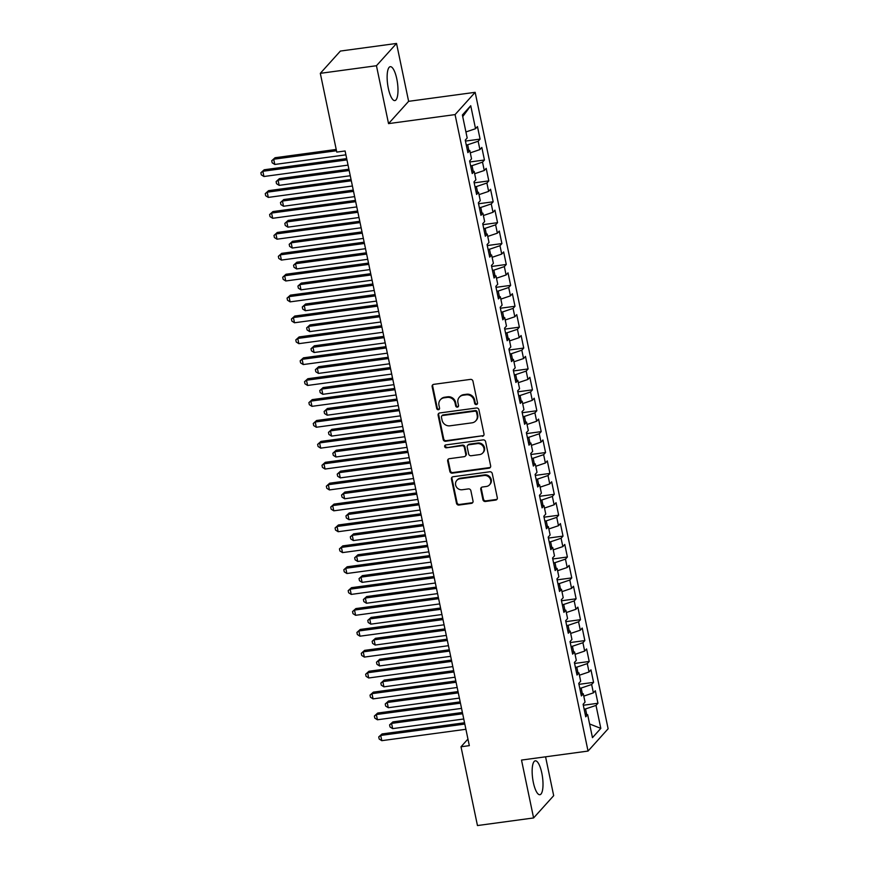 <?xml version="1.0" encoding="UTF-8"?>
<svg xmlns="http://www.w3.org/2000/svg" width="869" height="869" viewBox="0 0 869 869"><rect width="100%" height="100%" fill="white"/><g stroke="black" fill="none" stroke-linecap="round" stroke-linejoin="round"><path stroke-width="1.3" d="M476.375 404.574A1.51 1.401 -138 0 0 477.505 402.944L472.953 381.154A2.151 1.999 -138 0 0 470.487 379.384L433.75 384.348A2.151 1.999 -138 0 0 432.143 386.683L436.694 408.473A1.51 1.401 -138 0 0 439.236 409.288A1.51 1.401 -138 0 0 439.551 408.082L438.954 405.269A6.887 6.398 -138 0 1 444.113 397.817L447.177 397.405A6.887 6.398 -138 0 1 455.084 403.086L455.671 405.899A1.51 1.401 -138 0 0 458.213 406.714A1.51 1.401 -138 0 0 458.528 405.519L457.941 402.695A6.887 6.398 -138 0 1 463.101 395.243L466.153 394.83A6.887 6.398 -138 0 1 474.061 400.511L474.648 403.335A1.51 1.401 -138 0 0 476.375 404.574M459.353 397.198L459.897 396.601A6.887 6.398 -138 0 1 463.644 394.645L466.696 394.233A6.887 6.398 -138 0 1 474.604 399.914L475.191 402.727A1.51 1.401 -138 0 0 477.418 403.803M432.881 384.695A2.151 1.999 -138 0 0 432.675 386.075L437.237 407.865A1.51 1.401 -138 0 0 439.464 408.941M440.377 399.773L440.92 399.164A6.887 6.398 -138 0 1 444.656 397.22L447.72 396.796A6.887 6.398 -138 0 1 455.628 402.477L456.214 405.302A1.51 1.401 -138 0 0 458.441 406.377M541.811 773.062A17.098 4.964 82.3 0 0 535.282 760.82A17.098 4.964 82.3 0 0 533.338 782.458A17.098 4.964 82.3 0 0 539.866 794.711A17.098 4.964 82.3 0 0 541.811 773.062M396.796 78.938A17.098 4.964 82.3 0 0 390.268 66.685A17.098 4.964 82.3 0 0 388.324 88.334A17.098 4.964 82.3 0 0 394.852 100.587A17.098 4.964 82.3 0 0 396.796 78.938M482.925 499.697A2.151 1.999 -138 0 0 485.391 501.478L495.699 500.077A2.151 1.999 -138 0 0 497.307 497.752L492.256 473.551A2.151 1.999 -138 0 0 489.79 471.78L453.053 476.744A2.151 1.999 -138 0 0 451.445 479.08L456.497 503.281A2.151 1.999 -138 0 0 458.962 505.052L471.411 503.368A2.151 1.999 -138 0 0 473.029 501.044L470.868 490.681A2.151 1.999 -138 0 0 468.391 488.91L462.221 489.747A5.757 5.344 -138 0 1 456.801 480.405A5.757 5.344 -138 0 1 459.929 478.776L484.109 475.495A5.757 5.344 -138 0 1 489.529 484.837A5.757 5.344 -138 0 1 486.401 486.466L482.371 487.02A2.151 1.999 -138 0 0 480.763 489.345L482.925 499.697L483.468 499.099A2.151 1.999 -138 0 0 485.934 500.87L496.242 499.479A2.151 1.999 -138 0 0 497.111 499.143M469.325 745.645L345.091 150.978L336.77 152.108L320.313 73.333L376.451 65.729L388.541 123.615L455.074 114.599L588.041 751.066L521.509 760.071L533.599 817.946L477.461 825.55L461.004 746.775L469.325 745.645M482.371 436.292A2.151 1.999 -138 0 0 483.99 433.968L478.928 409.766A2.151 1.999 -138 0 0 476.462 407.995L439.725 412.96A2.151 1.999 -138 0 0 438.117 415.295L443.168 439.497A2.151 1.999 -138 0 0 445.645 441.267L482.914 435.695A2.151 1.999 -138 0 0 483.783 435.347M485.597 441.658L490.648 465.86A2.151 1.999 -138 0 1 489.041 468.185L452.304 473.16A2.151 1.999 -138 0 1 449.838 471.389L447.665 461.026A2.151 1.999 -138 0 1 449.284 458.702L464.176 456.681A2.151 1.999 -138 0 0 465.795 454.357L464.361 447.481A2.151 1.999 -138 0 0 461.884 445.71L446.373 447.807A1.51 1.401 -138 0 1 444.961 445.362A1.51 1.401 -138 0 1 445.775 444.939L483.121 439.888A2.151 1.999 -138 0 1 485.597 441.658M455.074 114.599L475.158 92.32L608.126 728.776L588.041 751.066M465.458 141.082L480.09 139.105L477.461 126.57L475.539 128.71L470.737 105.725L462.384 114.99L467.185 137.975L465.252 140.115L467.87 152.651L469.803 150.522L471.541 158.875L469.618 161.015L472.236 173.55L474.17 171.41L475.908 179.774L473.985 181.903L476.603 194.45L478.526 192.31L480.275 200.663L478.352 202.803L480.97 215.338L482.892 213.198L484.641 221.562L482.719 223.702L485.337 236.238L487.259 234.098L489.008 242.451L487.074 244.591L489.703 257.126L491.626 254.997L493.375 263.35L491.441 265.49L494.059 278.026L495.993 275.886L497.741 284.25L495.808 286.379L498.426 298.914L500.359 296.785L502.097 305.138L500.175 307.278L502.793 319.814L504.726 317.674L506.464 326.038L504.541 328.178L507.159 340.713L509.082 338.573L510.831 346.927L508.908 349.066L511.526 361.602L513.449 359.462L515.198 367.826L513.275 369.966L515.893 382.501L517.815 380.361L519.564 388.715L517.631 390.854L520.259 403.39L522.182 401.261L523.931 409.614L521.997 411.754L524.615 424.289L526.549 422.149L528.298 430.513L526.364 432.643L528.982 445.189L530.916 443.049L532.654 451.402L530.731 453.542L533.349 466.077L535.282 463.937L537.02 472.301L535.098 474.441L537.715 486.977L539.638 484.837L541.387 493.19L539.464 495.33L542.082 507.865L544.005 505.736L545.754 514.09L543.831 516.229L546.449 528.765L548.372 526.625L550.12 534.989L548.187 537.118L550.816 549.653L552.738 547.524L554.487 555.878L552.554 558.017L555.172 570.553L557.105 568.413L558.854 576.777L556.92 578.917L559.538 591.452L561.472 589.312L563.21 597.666L561.287 599.806L563.905 612.341L565.838 610.201L567.576 618.565L565.654 620.705L568.272 633.24L570.194 631.1L571.943 639.454L570.021 641.594L572.638 654.129L574.561 652L576.31 660.353L574.387 662.493L577.005 675.028L578.928 672.888L580.677 681.253L578.743 683.382L581.372 695.928L583.295 693.788L585.043 702.141L583.11 704.281L585.728 716.816L587.661 714.676L585.174 714.166M480.09 139.105L478.156 141.245L479.905 149.598L470.281 152.846M469.825 161.982L484.446 160.005L481.828 147.458L479.905 149.598M484.446 160.005L482.523 162.134L484.272 170.498L474.648 173.735M474.181 182.87L488.812 180.893L486.195 168.358L484.272 170.498M488.812 180.893L486.89 183.033L488.639 191.386L479.015 194.634M478.547 203.77L493.179 201.793L490.561 189.257L488.639 191.386M493.179 201.793L491.257 203.933L493.005 212.286L483.381 215.523M482.914 224.669L497.546 222.681L494.928 210.146L493.005 212.286M497.546 222.681L495.623 224.821L497.361 233.185L487.748 236.422M487.281 245.558L501.913 243.581L499.295 231.045L497.361 233.185M501.913 243.581L499.979 245.721L501.728 254.074L492.115 257.322M491.648 266.457L506.279 264.469L503.662 251.934L501.728 254.074M506.279 264.469L504.346 266.609L506.095 274.973L496.481 278.21M496.014 287.346L510.646 285.369L508.017 272.833L506.095 274.973M510.646 285.369L508.713 287.509L510.461 295.862L500.837 299.11M500.381 308.245L515.002 306.268L512.384 293.722L510.461 295.862M515.002 306.268L513.079 308.397L514.828 316.761L505.204 319.998M504.737 329.145L519.369 327.157L516.751 314.621L514.828 316.761M519.369 327.157L517.446 329.297L519.195 337.65L509.571 340.898M509.104 350.033L523.735 348.056L521.118 335.521L519.195 337.65M523.735 348.056L521.813 350.196L523.562 358.549L513.937 361.797M513.47 370.933L528.102 368.945L525.484 356.409L523.562 358.549M528.102 368.945L526.179 371.085L527.918 379.449L518.304 382.686M517.837 391.821L532.469 389.844L529.851 377.309L527.918 379.449M532.469 389.844L530.535 391.984L532.284 400.337L522.671 403.585M522.204 412.721L536.836 410.744L534.218 398.198L532.284 400.337M536.836 410.744L534.902 412.873L536.651 421.237L527.038 424.474M526.571 433.609L541.202 431.632L538.574 419.097L536.651 421.237M541.202 431.632L539.269 433.772L541.018 442.125L531.393 445.373M530.937 454.509L545.558 452.532L542.94 439.996L541.018 442.125M545.558 452.532L543.636 454.672L545.384 463.025L535.76 466.262M535.293 475.408L549.925 473.42L547.307 460.885L545.384 463.025M549.925 473.42L548.002 475.56L549.751 483.924L540.127 487.161M539.66 496.297L554.292 494.32L551.674 481.784L549.751 483.924M554.292 494.32L552.369 496.46L554.118 504.813L544.494 508.061M544.027 517.196L558.658 515.208L556.041 502.673L554.118 504.813M558.658 515.208L556.736 517.348L558.474 525.712L548.86 528.949M548.393 538.085L563.025 536.108L560.407 523.572L558.474 525.712M563.025 536.108L561.092 538.248L562.84 546.601L553.227 549.849M552.76 558.984L567.392 557.007L564.774 544.461L562.84 546.601M567.392 557.007L565.458 559.136L567.207 567.5L557.594 570.737M557.127 579.884L571.759 577.896L569.13 565.361L567.207 567.5M571.759 577.896L569.825 580.036L571.574 588.389L561.95 591.637M561.493 600.772L576.114 598.795L573.497 586.26L571.574 588.389M576.114 598.795L574.192 600.935L575.941 609.288L566.316 612.536M565.86 621.672L580.481 619.684L577.863 607.149L575.941 609.288M580.481 619.684L578.558 621.824L580.307 630.188L570.683 633.425M570.216 642.56L584.848 640.583L582.23 628.048L580.307 630.188M584.848 640.583L582.925 642.723L584.674 651.077L575.05 654.324M574.583 663.46L589.215 661.483L586.597 648.937L584.674 651.077M589.215 661.483L587.292 663.612L589.03 671.976L579.417 675.213M578.95 684.348L593.581 682.371L590.963 669.836L589.03 671.976M593.581 682.371L591.648 684.511L593.397 692.865L583.783 696.112M583.316 705.248L597.948 703.271L595.33 690.736L593.397 692.865M597.948 703.271L596.015 705.411L600.816 728.385L592.462 737.662L587.661 714.676M583.295 693.788L580.818 693.266M586.684 714.481L585.532 708.941L584.131 709.126M596.015 705.411L585.532 708.941M600.816 728.385L589.595 723.964M578.928 672.888L576.451 672.367M582.317 693.581L581.165 688.042L579.764 688.237M591.648 684.511L581.165 688.042M574.561 652L572.084 651.478M577.961 672.682L576.799 667.153L575.397 667.338M587.292 663.612L576.799 667.153M570.194 631.1L567.718 630.579M573.594 651.793L572.432 646.254L571.031 646.449M582.925 642.723L572.432 646.254M565.838 610.201L563.351 609.69M569.228 630.894L568.065 625.365L566.664 625.55M578.558 621.824L568.065 625.365M561.472 589.312L558.984 588.791M564.861 610.005L563.709 604.466L562.297 604.661M574.192 600.935L563.709 604.466M557.105 568.413L554.618 567.902M560.494 589.106L559.343 583.566L557.931 583.762M569.825 580.036L559.343 583.566M552.738 547.524L550.262 547.003M556.127 568.217L554.976 562.678L553.575 562.862M565.458 559.136L554.976 562.678M548.372 526.625L545.895 526.103M551.761 547.318L550.609 541.778L549.208 541.974M561.092 538.248L550.609 541.778M544.005 505.736L541.528 505.215M547.405 526.418L546.243 520.889L544.841 521.074M556.736 517.348L546.243 520.889M539.638 484.837L537.161 484.315M543.038 505.53L541.876 499.99L540.475 500.186M552.369 496.46L541.876 499.99M535.282 463.937L532.795 463.427M538.671 484.63L537.509 479.101L536.108 479.286M548.002 475.56L537.509 479.101M530.916 443.049L528.428 442.527M534.305 463.742L533.153 458.202L531.741 458.387M543.636 454.672L533.153 458.202M526.549 422.149L524.061 421.628M529.938 442.842L528.786 437.303L527.374 437.498M539.269 433.772L528.786 437.303M522.182 401.261L519.695 400.739M525.571 421.943L524.42 416.414L523.019 416.599M534.902 412.873L524.42 416.414M517.815 380.361L515.339 379.84M521.204 401.054L520.053 395.514L518.652 395.71M530.535 391.984L520.053 395.514M513.449 359.462L510.972 358.951M516.849 380.155L515.686 374.626L514.285 374.811M526.179 371.085L515.686 374.626M509.082 338.573L506.605 338.052M512.482 359.266L511.32 353.726L509.918 353.922M521.813 350.196L511.32 353.726M504.726 317.674L502.239 317.163M508.115 338.367L506.953 332.827L505.552 333.023M517.446 329.297L506.953 332.827M500.359 296.785L497.872 296.264M503.748 317.478L502.597 311.938L501.185 312.123M513.079 308.397L502.597 311.938M495.993 275.886L493.505 275.364M499.382 296.579L498.23 291.039L496.818 291.234M508.713 287.509L498.23 291.039M491.626 254.997L489.138 254.476M495.015 275.679L493.864 270.15L492.462 270.335M504.346 266.609L493.864 270.15M487.259 234.098L484.783 233.576M490.648 254.791L489.497 249.251L488.096 249.446M499.979 245.721L489.497 249.251M482.892 213.198L480.416 212.688M486.292 233.891L485.13 228.362L483.729 228.547M495.623 224.821L485.13 228.362M478.526 192.31L476.049 191.788M481.926 213.003L480.763 207.463L479.362 207.648M491.257 203.933L480.763 207.463M474.17 171.41L471.682 170.889M477.559 192.103L476.397 186.563L474.995 186.759M486.89 183.033L476.397 186.563M469.803 150.522L467.316 150M473.192 171.204L472.041 165.675L470.629 165.86M482.523 162.134L472.041 165.675M468.825 150.315L467.674 144.775L466.262 144.971M478.156 141.245L467.674 144.775M467.946 739.074L461.004 746.775M533.599 817.946L553.683 795.667L545.569 756.812M388.541 123.615L408.626 101.325L396.536 43.45L376.451 65.729M396.536 43.45L340.398 51.054L320.313 73.333M408.626 101.325L475.158 92.32M470.737 105.725L462.721 116.631M475.539 128.71L465.925 131.947M438.867 413.307A2.151 1.999 -138 0 0 438.66 414.687L443.711 438.888A2.151 1.999 -138 0 0 446.188 440.67L482.914 435.695M476.549 412.406A1.51 1.401 -138 0 0 474.822 411.167L442.571 415.534A1.51 1.401 -138 0 0 441.441 417.163L442.06 420.129A6.887 6.398 -138 0 0 449.968 425.81L472.008 422.834A6.887 6.398 -138 0 0 477.168 415.382L476.549 412.406L477.092 411.808A1.51 1.401 -138 0 0 475.354 410.559L474.822 411.167M441.756 415.958L442.299 415.36A1.51 1.401 -138 0 1 443.114 414.926L475.354 410.559M475.756 420.878L476.299 420.27A6.887 6.398 -138 0 0 477.711 414.785L477.168 415.382M477.092 411.808L477.711 414.785M448.415 459.038A2.151 1.999 -138 0 0 448.208 460.429L450.381 470.781A2.151 1.999 -138 0 0 452.847 472.562L489.584 467.587A2.151 1.999 -138 0 0 490.442 467.25M465.349 456.073L465.893 455.475A2.151 1.999 -138 0 0 466.338 453.748L464.904 446.883A2.151 1.999 -138 0 0 462.427 445.113L446.373 447.807M445.276 445.113A1.51 1.401 -138 0 0 446.916 447.209M479.634 454.596A5.757 5.344 -138 0 0 483.273 446.612A5.757 5.344 -138 0 0 477.342 443.614L468.825 444.776A2.151 1.999 -138 0 0 467.218 447.101L468.652 453.966A2.151 1.999 -138 0 0 471.117 455.747L479.634 454.596M482.773 452.955L483.316 452.358A5.757 5.344 -138 0 0 477.885 443.016L477.342 443.614M467.652 445.384L468.195 444.776A2.151 1.999 -138 0 1 469.369 444.168L477.885 443.016M481.502 487.357A2.151 1.999 -138 0 0 481.307 488.736L483.468 499.099M489.529 484.837L490.073 484.239A5.757 5.344 -138 0 0 484.652 474.898L484.109 475.495M456.801 480.405L457.344 479.797A5.757 5.344 -138 0 1 460.472 478.167L484.652 474.898M452.184 477.092A2.151 1.999 -138 0 0 451.978 478.471L457.04 502.673A2.151 1.999 -138 0 0 459.505 504.454L471.954 502.76A2.151 1.999 -138 0 0 472.823 502.423M336.216 149.446L275.06 157.734L273.702 159.233L274.789 164.458L345.895 154.834M336.488 150.739L273.702 159.233L271.736 160.722L275.06 157.734M274.789 164.458L272.171 162.807L271.736 160.722M346.688 158.603L264.198 169.77L262.851 171.28L346.948 159.896M263.937 176.505L261.319 174.854L260.874 172.757L262.851 171.28L263.937 176.505L348.045 165.121M260.874 172.757L264.198 169.77M348.903 169.216L279.427 178.623L278.069 180.133L279.155 185.358L350.261 175.734M349.164 170.509L278.069 180.133L276.103 181.61L279.427 178.623M279.155 185.358L276.538 183.707L276.103 181.61M353.27 190.115L283.794 199.522L282.436 201.021L283.522 206.246L354.628 196.622M353.531 191.397L282.436 201.021L280.459 202.51L283.794 199.522M283.522 206.246L280.904 204.595L280.459 202.51M351.043 179.503L268.564 190.669L267.207 192.179L351.315 180.785M268.304 197.404L265.675 195.742L265.241 193.657L267.207 192.179L268.304 197.404L352.412 186.009M265.241 193.657L268.564 190.669M355.41 200.402L272.931 211.569L271.573 213.068L355.682 201.684M272.67 218.293L270.042 216.642L269.607 214.556L271.573 213.068L272.67 218.293L356.779 206.909M269.607 214.556L272.931 211.569M357.626 211.004L288.15 220.411L286.792 221.921L287.889 227.146L358.995 217.522M357.898 212.297L286.792 221.921L284.826 223.398L288.15 220.411M287.889 227.146L285.26 225.495L284.826 223.398M361.993 231.904L292.516 241.31L291.158 242.82L292.256 248.034L363.351 238.41M362.264 233.185L291.158 242.82L289.192 244.298L292.516 241.31M292.256 248.034L289.627 246.383L289.192 244.298M359.777 221.291L277.298 232.457L275.94 233.967L360.048 222.583M277.037 239.192L274.408 237.541L273.974 235.445L275.94 233.967L277.037 239.192L361.135 227.797M273.974 235.445L277.298 232.457M364.144 242.19L281.665 253.357L280.307 254.856L364.415 243.472M281.393 260.081L278.775 258.43L278.341 256.344L280.307 254.856L281.393 260.081L365.501 248.697M278.341 256.344L281.665 253.357M366.36 252.803L296.883 262.21L295.525 263.709L296.622 268.934L367.717 259.31M366.631 254.085L295.525 263.709L293.559 265.186L296.883 262.21M296.622 268.934L293.994 267.283L293.559 265.186M368.51 263.079L286.031 274.246L284.674 275.755L368.782 264.372M285.76 280.98L283.142 279.329L282.707 277.233L284.674 275.755L285.76 280.98L369.868 269.596M282.707 277.233L286.031 274.246M370.726 273.692L301.25 283.098L299.892 284.608L300.989 289.833L372.084 280.198M370.998 274.984L299.892 284.608L297.926 286.086L301.25 283.098M300.989 289.833L298.36 288.171L297.926 286.086M372.877 283.978L290.398 295.145L289.04 296.655L373.138 285.26M290.127 301.869L287.509 300.218L287.063 298.132L289.04 296.655L290.127 301.869L374.235 290.485M287.063 298.132L290.398 295.145M375.093 294.591L305.616 303.998L304.259 305.497L305.345 310.722L376.451 301.098M375.365 295.873L304.259 305.497L302.293 306.985L305.616 303.998M305.345 310.722L302.727 309.071L302.293 306.985M377.244 304.878L294.754 316.044L293.407 317.543L377.504 306.16M294.493 322.768L291.875 321.117L291.43 319.032L293.407 317.543L294.493 322.768L378.602 311.384M291.43 319.032L294.754 316.044M379.46 315.48L309.983 324.887L308.625 326.396L309.712 331.621L380.818 321.997M379.72 316.772L308.625 326.396L306.659 327.874L309.983 324.887M309.712 331.621L307.094 329.97L306.659 327.874M381.6 325.766L299.121 336.933L297.763 338.443L381.871 327.048M298.86 343.668L296.231 342.006L295.797 339.92L297.763 338.443L298.86 343.668L382.968 332.273M295.797 339.92L299.121 336.933M383.826 336.379L314.35 345.786L312.992 347.285L314.078 352.51L385.184 342.886M384.087 337.661L312.992 347.285L311.015 348.773L314.35 345.786M314.078 352.51L311.46 350.859L311.015 348.773M385.966 346.666L303.487 357.832L302.13 359.332L386.238 347.948M303.227 364.556L300.598 362.905L300.163 360.82L302.13 359.332L303.227 364.556L387.335 353.172M300.163 360.82L303.487 357.832M388.182 357.278L318.706 366.675L317.348 368.184L318.445 373.409L389.551 363.785M388.454 358.56L317.348 368.184L315.382 369.662L318.706 366.675M318.445 373.409L315.816 371.758L315.382 369.662M390.333 367.554L307.854 378.721L306.496 380.231L390.605 368.847M307.593 385.456L304.965 383.805L304.53 381.708L306.496 380.231L307.593 385.456L391.691 374.072M304.53 381.708L307.854 378.721M392.549 378.167L323.072 387.574L321.715 389.084L322.812 394.309L393.907 384.674M392.821 379.449L321.715 389.084L319.749 390.561L323.072 387.574M322.812 394.309L320.183 392.647L319.749 390.561M394.7 388.454L312.221 399.621L310.863 401.12L394.971 389.736M311.949 406.344L309.331 404.693L308.897 402.608L310.863 401.12L311.949 406.344L396.058 394.961M308.897 402.608L312.221 399.621M396.916 399.067L327.439 408.473L326.081 409.972L327.178 415.197L398.274 405.573M397.187 400.348L326.081 409.972L324.115 411.461L327.439 408.473M327.178 415.197L324.55 413.546L324.115 411.461M399.067 409.342L316.588 420.509L315.23 422.019L399.338 410.635M316.316 427.244L313.698 425.593L313.264 423.496L315.23 422.019L316.316 427.244L400.424 415.86M313.264 423.496L316.588 420.509M401.282 419.955L331.806 429.362L330.448 430.872L331.545 436.097L402.64 426.473M401.554 421.248L330.448 430.872L328.482 432.349L331.806 429.362M331.545 436.097L328.916 434.446L328.482 432.349M403.433 430.242L320.954 441.409L319.596 442.918L403.694 431.524M320.683 448.143L318.065 446.481L317.619 444.396L319.596 442.918L320.683 448.143L404.791 436.749M317.619 444.396L320.954 441.409M405.649 440.855L336.173 450.261L334.815 451.761L335.901 456.985L407.007 447.361M405.921 442.136L334.815 451.761L332.849 453.249L336.173 450.261M335.901 456.985L333.283 455.334L332.849 453.249M407.8 451.141L325.31 462.308L323.963 463.807L408.061 452.423M325.049 469.032L322.432 467.381L321.986 465.295L323.963 463.807L325.049 469.032L409.158 457.648M321.986 465.295L325.31 462.308M410.016 461.743L340.539 471.15L339.182 472.66L340.268 477.885L411.374 468.261M410.277 463.036L339.182 472.66L337.215 474.137L340.539 471.15M340.268 477.885L337.65 476.234L337.215 474.137M412.156 472.03L329.677 483.197L328.319 484.706L412.427 473.323M329.416 489.931L326.787 488.28L326.353 486.184L328.319 484.706L329.416 489.931L413.525 478.537M326.353 486.184L329.677 483.197M414.383 482.643L344.906 492.05L343.548 493.559L344.635 498.773L415.74 489.149M414.643 483.924L343.548 493.559L341.571 495.037L344.906 492.05M344.635 498.773L342.017 497.122L341.571 495.037M416.523 492.929L334.044 504.096L332.686 505.595L416.794 494.211M333.783 510.82L331.154 509.169L330.72 507.083L332.686 505.595L333.783 510.82L417.891 499.436M330.72 507.083L334.044 504.096M418.739 503.542L349.262 512.949L347.904 514.448L349.001 519.673L420.107 510.049M419.01 504.824L347.904 514.448L345.938 515.925L349.262 512.949M349.001 519.673L346.373 518.022L345.938 515.925M420.889 513.818L338.41 524.985L337.053 526.495L421.161 515.111M338.15 531.719L335.521 530.068L335.086 527.972L337.053 526.495L338.15 531.719L422.247 520.335M335.086 527.972L338.41 524.985M423.105 524.431L353.629 533.838L352.271 535.347L353.368 540.572L424.463 530.937M423.377 525.723L352.271 535.347L350.305 536.825L353.629 533.838M353.368 540.572L350.739 538.91L350.305 536.825M425.256 534.717L342.777 545.884L341.419 547.394L425.528 535.999M342.505 552.608L339.888 550.957L339.453 548.871L341.419 547.394L342.505 552.608L426.614 541.224M339.453 548.871L342.777 545.884M427.472 545.33L357.995 554.737L356.638 556.236L357.735 561.461L428.83 551.837M427.744 546.612L356.638 556.236L354.671 557.724L357.995 554.737M357.735 561.461L355.106 559.81L354.671 557.724M429.623 555.617L347.144 566.784L345.786 568.283L429.894 556.899M346.872 573.507L344.254 571.856L343.82 569.771L345.786 568.283L346.872 573.507L430.981 562.124M343.82 569.771L347.144 566.784M431.839 566.219L362.362 575.626L361.004 577.135L362.101 582.36L433.197 572.736M432.11 567.511L361.004 577.135L359.038 578.613L362.362 575.626M362.101 582.36L359.473 580.709L359.038 578.613M433.989 576.505L351.51 587.672L350.153 589.182L434.25 577.787M351.239 594.407L348.621 592.745L348.176 590.659L350.153 589.182L351.239 594.407L435.347 583.012M348.176 590.659L351.51 587.672M436.205 587.118L366.729 596.525L365.371 598.024L366.457 603.249L437.563 593.625M436.477 588.4L365.371 598.024L363.405 599.512L366.729 596.525M366.457 603.249L363.839 601.598L363.405 599.512M438.356 597.405L355.866 608.572L354.519 610.071L438.617 598.687M355.606 615.295L352.988 613.644L352.542 611.559L354.519 610.071L355.606 615.295L439.714 603.912M352.542 611.559L355.866 608.572M440.572 608.018L371.096 617.414L369.738 618.924L370.824 624.148L441.93 614.524M440.833 609.299L369.738 618.924L367.772 620.401L371.096 617.414M370.824 624.148L368.206 622.497L367.772 620.401M442.712 618.293L360.233 629.46L358.875 630.97L442.984 619.586M359.972 636.195L357.344 634.544L356.909 632.447L358.875 630.97L359.972 636.195L444.081 624.811M356.909 632.447L360.233 629.46M444.939 628.906L375.462 638.313L374.104 639.823L375.191 645.048L446.297 635.413M445.2 630.188L374.104 639.823L372.128 641.3L375.462 638.313M375.191 645.048L372.573 643.386L372.128 641.3M447.079 639.193L364.6 650.36L363.242 651.859L447.35 640.475M364.339 657.083L361.71 655.432L361.276 653.347L363.242 651.859L364.339 657.083L448.447 645.7M361.276 653.347L364.6 650.36M449.295 649.806L379.818 659.213L378.46 660.712L379.557 665.936L450.663 656.312M449.566 651.087L378.46 660.712L376.494 662.2L379.818 659.213M379.557 665.936L376.929 664.285L376.494 662.2M451.445 660.082L368.967 671.248L367.609 672.758L451.717 661.374M368.706 677.983L366.077 676.332L365.643 674.235L367.609 672.758L368.706 677.983L452.803 666.599M365.643 674.235L368.967 671.248M453.661 670.694L384.185 680.101L382.827 681.611L383.924 686.836L455.019 677.212M453.933 671.987L382.827 681.611L380.861 683.088L384.185 680.101M383.924 686.836L381.295 685.185L380.861 683.088M455.812 680.981L373.333 692.148L371.975 693.658L456.084 682.263M373.062 698.882L370.444 697.22L370.009 695.135L371.975 693.658L373.062 698.882L457.17 687.488M370.009 695.135L373.333 692.148M458.028 691.594L388.552 701.001L387.194 702.5L388.291 707.724L459.386 698.1M458.3 692.875L387.194 702.5L385.228 703.988L388.552 701.001M388.291 707.724L385.662 706.073L385.228 703.988M460.179 701.88L377.7 713.047L376.342 714.546L460.451 703.162M377.428 719.771L374.811 718.12L374.376 716.034L376.342 714.546L377.428 719.771L461.537 708.387M374.376 716.034L377.7 713.047M462.395 712.482L392.918 721.889L391.561 723.399L392.658 728.624L463.753 719M462.666 713.775L391.561 723.399L389.594 724.876L392.918 721.889M392.658 728.624L390.029 726.973L389.594 724.876M464.546 722.769L382.067 733.936L380.709 735.446L464.806 724.062M381.795 740.67L379.177 739.019L378.732 736.923L380.709 735.446L381.795 740.67L465.903 729.276M378.732 736.923L382.067 733.936M474.604 399.914L474.061 400.511M466.696 394.233L466.153 394.83M463.644 394.645L463.101 395.243M456.214 405.302L455.671 405.899M455.628 402.477L455.084 403.086M447.72 396.796L447.177 397.405M444.656 397.22L444.113 397.817M437.237 407.865L436.694 408.473M432.675 386.075L432.143 386.683M475.191 402.727L474.648 403.335M446.188 440.67L445.645 441.267M443.711 438.888L443.168 439.497M438.66 414.687L438.117 415.295M443.114 414.926L442.571 415.534M489.584 467.587L489.041 468.185M452.847 472.562L452.304 473.16M450.381 470.781L449.838 471.389M448.208 460.429L447.665 461.026M466.338 453.748L465.795 454.357M464.904 446.883L464.361 447.481M462.427 445.113L461.884 445.71M469.369 444.168L468.825 444.776M481.307 488.736L480.763 489.345M460.472 478.167L459.929 478.776M471.954 502.76L471.411 503.368M459.505 504.454L458.962 505.052M457.04 502.673L456.497 503.281M451.978 478.471L451.445 479.08M496.242 499.479L495.699 500.077M485.934 500.87L485.391 501.478"/></g></svg>
